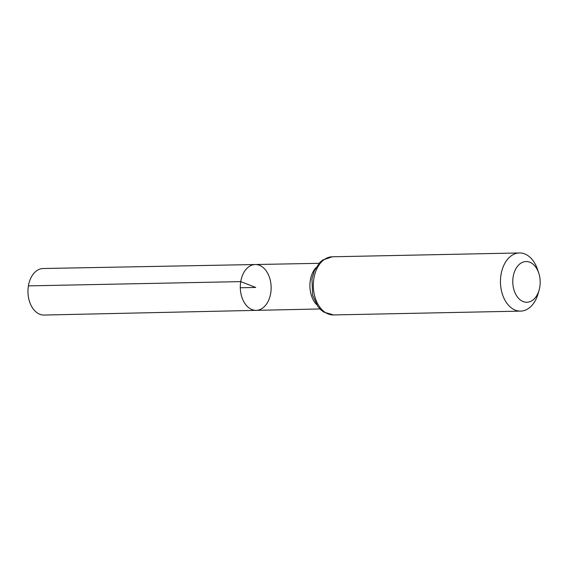 <?xml version="1.0" encoding="UTF-8"?>
<svg xmlns="http://www.w3.org/2000/svg" width="568" height="568" viewBox="0 0 568 568"><rect width="100%" height="100%" fill="white"/><g stroke="black" fill="none" stroke-linecap="round" stroke-linejoin="round"><path stroke-width="0.85" d="M240.733 281.621A22.926 15.428 -91.2 0 1 255.266 264.525A22.926 15.428 -91.2 0 1 271.142 287.124A22.926 15.428 -91.2 0 1 256.204 310.362A22.926 15.428 -91.2 0 1 240.733 281.621A22.926 15.428 -91.2 0 1 255.266 264.525L43.154 268.515A23.267 15.663 -91.2 0 0 28.4 285.874A23.267 15.663 -91.2 0 0 44.105 315.048L256.204 310.362A22.926 15.428 -91.2 0 1 240.733 281.621M513.167 276.73A20.363 13.703 -91.2 0 1 524.988 261.628A20.363 13.703 -91.2 0 1 538.776 273.201A20.363 13.703 -91.2 0 1 539.117 290.092A20.363 13.703 -91.2 0 1 522.184 301.125A20.363 13.703 -91.2 0 1 513.167 276.73M539.117 290.092L538.081 293.734A29.089 19.575 -91.2 0 1 520.622 311.115A29.089 19.575 -91.2 0 1 501.011 274.649A29.089 19.575 -91.2 0 1 519.436 252.952A29.089 19.575 -91.2 0 1 537.591 269.608L538.776 273.201M240.292 287.756L255.721 287.444L240.733 281.621L28.4 285.874M316.546 304.583A22.812 15.35 -91.2 0 1 310.348 280.23A22.812 15.35 -91.2 0 1 315.794 267.826M313.884 278.476A29.089 19.575 -91.2 0 1 332.308 256.786L322.674 260.045L319.841 262.437L314.274 270.922L311.953 279.002L312.634 295.232L317.775 306.393L320.813 309.808L323.739 312.08L333.501 314.942A29.089 19.575 -91.2 0 1 313.884 278.476M319.01 263.318L255.266 264.525M319.94 308.956L256.204 310.362M519.436 252.952L332.308 256.786M520.622 311.115L333.501 314.942"/></g></svg>
